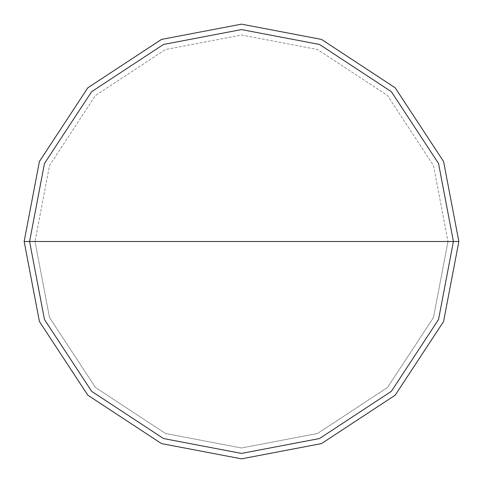 <?xml version="1.0" encoding="UTF-8"?>
<svg xmlns="http://www.w3.org/2000/svg" width="483" height="483" viewBox="0 0 483 483"><rect width="100%" height="100%" fill="white"/><g stroke="black" fill="none" stroke-linecap="round" stroke-linejoin="round"><path stroke-width="0.36" stroke-dasharray="2.42 1.81" d="M24.15 241.5L39.413 161.497L87.809 87.809L161.497 39.413L241.5 24.15L321.503 39.413L395.191 87.809L443.587 161.497L458.85 241.5L24.15 241.5L39.413 321.503L87.809 395.191L161.497 443.587L241.5 458.85L321.503 443.587L395.191 395.191L443.587 321.503L458.85 241.5L24.15 241.5L39.413 321.503L87.809 395.191L161.497 443.587L241.5 458.85L321.503 443.587L395.191 395.191L443.587 321.503L458.85 241.5L443.587 321.503L395.191 395.191L321.503 443.587L241.5 458.85L161.497 443.587L87.809 395.191L39.413 321.503L24.15 241.5L458.85 241.5L443.587 321.503L395.191 395.191L321.503 443.587L241.5 458.85L161.497 443.587L87.809 395.191L39.413 321.503L24.15 241.5L458.85 241.5L443.587 161.497L395.191 87.809L321.503 39.413L241.5 24.15L161.497 39.413L87.809 87.809L39.413 161.497L24.15 241.5L39.413 161.497L87.809 87.809L161.497 39.413L241.5 24.15L321.503 39.413L395.191 87.809L443.587 161.497L458.85 241.5L443.587 161.497L395.191 87.809L321.503 39.413L241.5 24.15L161.497 39.413L87.809 87.809L39.413 161.497L24.15 241.5L39.413 321.503L87.809 395.191L161.497 443.587L241.5 458.85L321.503 443.587L395.191 395.191L443.587 321.503L458.85 241.5L35.017 241.5L49.514 317.506L95.495 387.505L165.494 433.486L241.5 447.983L317.506 433.486L387.505 387.505L433.486 317.506L447.983 241.5L433.486 317.506L387.505 387.505L317.506 433.486L241.5 447.983L165.494 433.486L95.495 387.505L49.514 317.506L35.017 241.5L49.514 317.506L95.495 387.505L165.494 433.486L241.5 447.983L317.506 433.486L387.505 387.505L433.486 317.506L447.983 241.5L433.486 317.506L387.505 387.505L317.506 433.486L241.5 447.983L165.494 433.486L95.495 387.505L49.514 317.506L35.017 241.5L24.15 241.5L447.983 241.5L433.486 165.494L387.505 95.495L317.506 49.514L241.5 35.017L165.494 49.514L95.495 95.495L49.514 165.494L35.017 241.5L49.514 165.494L95.495 95.495L165.494 49.514L241.5 35.017L317.506 49.514L387.505 95.495L433.486 165.494L447.983 241.5L433.486 165.494L387.505 95.495L317.506 49.514L241.5 35.017L165.494 49.514L95.495 95.495L49.514 165.494L35.017 241.5L49.514 165.494L95.495 95.495L165.494 49.514L241.5 35.017L317.506 49.514L387.505 95.495L433.486 165.494L447.983 241.5L458.85 241.5L443.587 321.503L395.191 395.191L321.503 443.587L241.5 458.85L161.497 443.587L87.809 395.191L39.413 321.503L24.15 241.5L39.413 161.497L87.809 87.809L161.497 39.413L241.5 24.15L321.503 39.413L395.191 87.809L443.587 161.497L458.85 241.5L443.587 161.497L395.191 87.809L321.503 39.413L241.5 24.15L161.497 39.413L87.809 87.809L39.413 161.497L24.15 241.5"/><path stroke-width="0.72" d="M29.584 241.5L44.46 163.496L91.655 91.655L163.496 44.46L241.5 29.584L319.505 44.46L391.345 91.655L438.54 163.496L453.416 241.5L29.584 241.5L44.46 319.505L91.655 391.345L163.496 438.54L241.5 453.416L319.505 438.54L391.345 391.345L438.54 319.505L453.416 241.5L458.85 241.5L443.587 321.503L395.191 395.191L321.503 443.587L241.5 458.85L161.497 443.587L87.809 395.191L39.413 321.503L24.15 241.5L39.413 321.503L87.809 395.191L161.497 443.587L241.5 458.85L321.503 443.587L395.191 395.191L443.587 321.503L458.85 241.5L443.587 161.497L395.191 87.809L321.503 39.413L241.5 24.15L161.497 39.413L87.809 87.809L39.413 161.497L24.15 241.5L453.416 241.5L438.54 319.505L391.345 391.345L319.505 438.54L241.5 453.416L163.496 438.54L91.655 391.345L44.46 319.505L29.584 241.5L24.15 241.5L39.413 161.497L87.809 87.809L161.497 39.413L241.5 24.15L321.503 39.413L395.191 87.809L443.587 161.497L458.85 241.5L453.416 241.5L438.54 163.496L391.345 91.655L319.505 44.46L241.5 29.584L163.496 44.46L91.655 91.655L44.46 163.496L29.584 241.5"/></g></svg>
